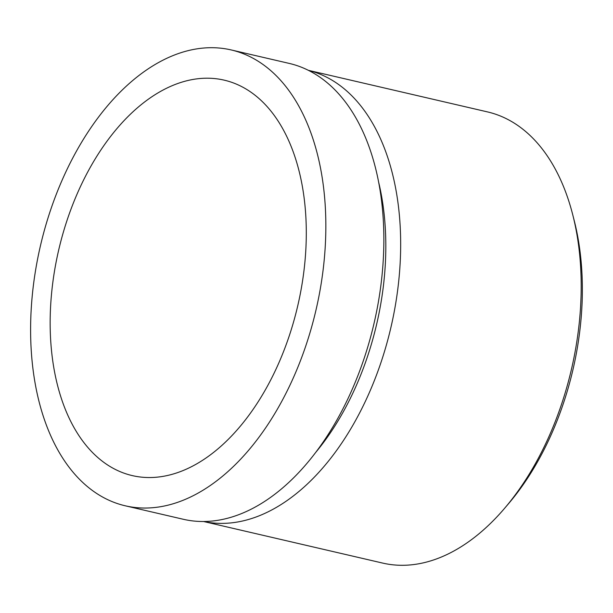 <?xml version="1.0" encoding="UTF-8"?>
<svg xmlns="http://www.w3.org/2000/svg" width="613" height="613" viewBox="0 0 613 613"><rect width="100%" height="100%" fill="white"/><g stroke="black" fill="none" stroke-linecap="round" stroke-linejoin="round"><path stroke-width="0.92" d="M203.585 521.51L382.719 563.094A231.591 140.025 -76.9 0 0 494.27 519.64A231.591 140.025 -76.9 0 0 504.522 508.399L508.369 503.886A223.507 135.136 -76.9 0 0 574.174 220.404L572.711 214.657A231.591 140.025 -76.9 0 0 487.45 111.895L308.324 70.319M504.522 508.399A231.591 140.025 -76.9 0 0 572.711 214.657M203.646 521.51A231.591 140.025 -76.9 0 0 313.749 477.742A231.591 140.025 -76.9 0 0 400.641 239.867A231.591 140.025 -76.9 0 0 308.37 70.342M231.139 49.929L289.144 63.392A234.005 141.48 103.1 0 1 383.815 233.859A234.005 141.48 103.1 0 1 296.033 475.381A234.005 141.48 103.1 0 1 183.325 519.28L125.313 505.809A234.005 141.48 -76.9 0 0 238.02 461.911A234.005 141.48 -76.9 0 0 325.802 220.389A234.005 141.48 -76.9 0 0 231.139 49.929A234.005 141.48 -76.9 0 0 118.424 93.827A234.005 141.48 -76.9 0 0 30.65 335.349A234.005 141.48 -76.9 0 0 125.313 505.809M61.139 397.791A202.995 122.73 103.1 0 1 85.414 176.406A202.995 122.73 103.1 0 1 224.128 80.134A202.995 122.73 103.1 0 1 295.313 157.947A202.995 122.73 103.1 0 1 271.038 379.332A202.995 122.73 103.1 0 1 132.324 475.611A202.995 122.73 103.1 0 1 61.139 397.791M315.795 452.31A217.24 131.343 -76.9 0 0 378.573 181.869"/></g></svg>
